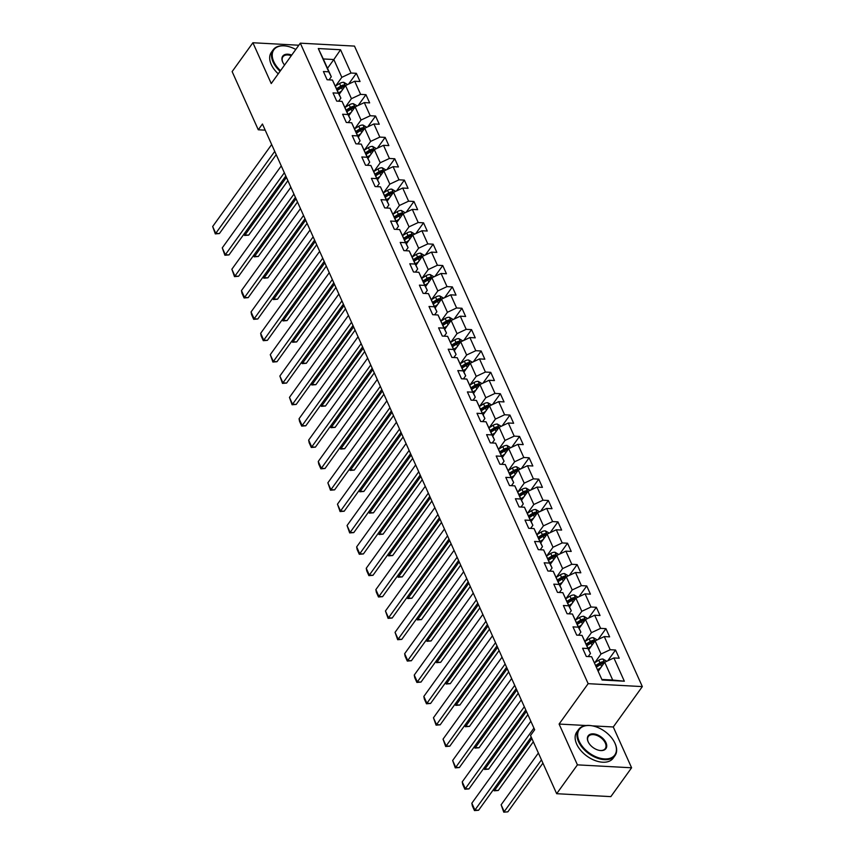 <?xml version="1.0" encoding="UTF-8"?>
<svg xmlns="http://www.w3.org/2000/svg" width="855" height="855" viewBox="0 0 855 855"><rect width="100%" height="100%" fill="white"/><g stroke="black" fill="none" stroke-linecap="round" stroke-linejoin="round"><path stroke-width="1.28" d="M642.329 686.597L354.483 46.095L300.308 43.167L588.155 683.669L642.329 686.597L613.27 726.974L592.365 725.852M586.177 725.521L559.095 724.057L577.424 764.862L631.599 767.779L613.27 726.974M631.599 767.779L610.844 796.625L556.669 793.707L577.424 764.862M327.497 68.325L333.835 59.529L323.286 58.952L331.291 76.758L328.758 71.82L323.414 71.531L327.102 79.75L332.445 80.039L338.356 93.184L333.012 92.896L336.699 101.104L342.043 101.392L347.953 114.538L342.609 114.249L346.296 122.468L351.64 122.757L357.55 135.902L352.207 135.614L355.904 143.822L361.248 144.11L367.148 157.256L361.804 156.967L365.502 165.186L370.846 165.475L376.756 178.62L371.401 178.332L375.099 186.55L380.443 186.839L386.353 199.974L381.009 199.685L384.697 207.904L390.04 208.193L395.951 221.338L390.607 221.05L394.294 229.268L399.638 229.557L405.548 242.692L400.204 242.403L403.891 250.622L409.246 250.91L415.145 264.056L409.802 263.768L413.499 271.986L418.843 272.275L424.743 285.42L419.399 285.132L423.097 293.34L428.441 293.628L434.351 306.774L429.007 306.485L432.694 314.704L438.038 314.993L443.948 328.138L438.604 327.85L442.291 336.058L447.635 336.346L453.545 349.492L448.202 349.203L451.889 357.422L457.233 357.711L463.143 370.856L457.799 370.568L461.486 378.776L466.841 379.064L472.74 392.21L467.396 391.921L471.094 400.14L476.438 400.429L482.338 413.574L476.994 413.286L480.692 421.494L486.035 421.782L491.946 434.928L486.602 434.639L490.289 442.858L495.633 443.147L501.543 456.292L496.199 456.004L499.886 464.212L505.23 464.5L511.14 477.646L505.797 477.357L509.484 485.576L514.828 485.864L520.738 499.01L515.394 498.722L519.092 506.93L524.436 507.218L530.335 520.364L524.991 520.075L528.689 528.294L534.033 528.582L539.933 541.728L534.589 541.439L538.287 549.647L543.63 549.936L549.541 563.082L544.197 562.793L547.884 571.012L553.228 571.3L559.138 584.446L553.794 584.157L557.481 592.376L562.825 592.665L568.735 605.8L563.392 605.511L567.079 613.73L572.423 614.018L578.333 627.164L572.989 626.875L576.687 635.094L582.031 635.383L587.93 648.518L582.586 648.229L586.284 656.448L591.628 656.736L602.091 680.014L624.342 681.211L612.704 680.035L604.699 662.24L598.372 671.036M328.758 71.82L318.295 48.543L340.547 49.75L351.01 73.028L356.353 73.316L348.594 84.1M624.342 681.211L613.879 657.944L619.223 658.232L615.536 650.014L610.192 649.725L604.282 636.58L609.626 636.868L605.939 628.649L600.595 628.361L594.685 615.215L600.028 615.504L596.341 607.296L590.987 607.007L585.087 593.862L590.431 594.15L586.733 585.932L581.389 585.643L575.49 572.497L580.834 572.786L577.136 564.578L571.792 564.289L565.882 551.144L571.226 551.432L567.538 543.214L562.195 542.925L556.284 529.779L561.628 530.068L557.941 521.86L552.597 521.571L546.687 508.426L552.031 508.714L548.344 500.496L543 500.207L537.09 487.061L542.433 487.35L538.736 479.142L533.392 478.853L527.492 465.708L532.836 465.996L529.138 457.778L523.794 457.489L517.895 444.344L523.239 444.632L519.541 436.424L514.197 436.136L508.287 422.99L513.631 423.278L509.943 415.06L504.6 414.771L498.689 401.626L504.033 401.914L500.346 393.706L495.002 393.418L489.092 380.272L494.436 380.56L490.749 372.342L485.405 372.053L479.495 358.908L484.838 359.196L481.141 350.988L475.797 350.7L469.897 337.554L475.241 337.843L471.543 329.624L466.199 329.335L460.289 316.19L465.644 316.478L461.946 308.26L456.602 307.971L450.692 294.836L456.036 295.125L452.348 286.906L447.005 286.617L441.095 273.472L446.438 273.76L442.751 265.542L437.407 265.253L431.497 252.118L436.841 252.407L433.154 244.188L427.81 243.899L421.9 230.754L427.244 231.042L423.546 222.824L418.202 222.535L412.302 209.389L417.646 209.678L413.948 201.47L408.605 201.182L402.694 188.036L408.049 188.324L404.351 180.106L399.007 179.817L393.097 166.672L398.441 166.96L394.754 158.752L389.41 158.464L383.5 145.318L388.843 145.607L385.156 137.388L379.812 137.099L373.902 123.954L379.246 124.242L375.559 116.034L370.204 115.746L364.305 102.6L369.649 102.889L365.951 94.67L360.607 94.381L354.707 81.236L360.051 81.524L356.353 73.316M556.669 793.707L530.517 735.514L534.664 729.743L262.442 124.018L258.285 129.789L265.2 130.163M332.445 80.039L340.889 98.111L338.655 101.211M339.189 94.339L345.527 85.543L351.426 98.678L345.206 107.335M340.889 98.111L338.356 93.184M354.707 81.236L345.527 85.543M360.607 94.381L351.426 98.678M342.043 101.392L350.486 119.476L348.252 122.575M348.787 115.692L355.124 106.896L361.034 120.042L354.804 128.699M350.486 119.476L347.953 114.538M364.305 102.6L355.124 106.896M370.204 115.746L361.034 120.042M351.64 122.757L360.083 140.829L357.86 143.929M358.395 137.057L364.722 128.261L370.632 141.406L364.401 150.053M360.083 140.829L357.55 135.902M373.902 123.954L364.722 128.261M379.812 137.099L370.632 141.406M361.248 144.11L369.691 162.194L367.458 165.293M367.992 158.41L374.319 149.614L380.229 162.76L373.998 171.417M369.691 162.194L367.148 157.256M383.5 145.318L374.319 149.614M389.41 158.464L380.229 162.76M370.846 165.475L379.289 183.547L377.055 186.647M377.589 179.774L383.916 170.979L389.827 184.124L383.596 192.77M379.289 183.547L376.756 178.62M393.097 166.672L383.916 170.979M399.007 179.817L389.827 184.124M380.443 186.839L388.886 204.911L386.652 208.011M387.187 201.128L393.524 192.332L399.424 205.478L393.204 214.135M388.886 204.911L386.353 199.974M402.694 188.036L393.524 192.332M408.605 201.182L399.424 205.478M390.04 208.193L398.483 226.265L396.25 229.364M396.784 222.492L403.122 213.697L409.032 226.842L402.801 235.488M398.483 226.265L395.951 221.338M412.302 209.389L403.122 213.697M418.202 222.535L409.032 226.842M399.638 229.557L408.081 247.629L405.847 250.729M406.382 243.857L412.719 235.05L418.629 248.196L412.399 256.853M408.081 247.629L405.548 242.692M421.9 230.754L412.719 235.05M427.81 243.899L418.629 248.196M409.246 250.91L417.678 268.983L415.455 272.093M415.99 265.21L422.317 256.415L428.227 269.56L421.996 278.206M417.678 268.983L415.145 264.056M431.497 252.118L422.317 256.415M437.407 265.253L428.227 269.56M418.843 272.275L427.286 290.347L425.053 293.447M425.587 286.575L431.914 277.768L437.824 290.914L431.593 299.571M427.286 290.347L424.743 285.42M441.095 273.472L431.914 277.768M447.005 286.617L437.824 290.914M428.441 293.628L436.884 311.701L434.65 314.811M435.184 307.928L441.511 299.132L447.422 312.278L441.191 320.924M436.884 311.701L434.351 306.774M450.692 294.836L441.511 299.132M456.602 307.971L447.422 312.278M438.038 314.993L446.481 333.065L444.247 336.165M444.782 329.293L451.119 320.486L457.019 333.632L450.799 342.289M446.481 333.065L443.948 328.138M460.289 316.19L451.119 320.486M466.199 329.335L457.019 333.632M447.635 336.346L456.078 354.43L453.845 357.529M454.379 350.646L460.717 341.85L466.627 354.996L460.396 363.642M456.078 354.43L453.545 349.492M469.897 337.554L460.717 341.85M475.797 350.7L466.627 354.996M457.233 357.711L465.676 375.783L463.442 378.883M463.976 372.011L470.314 363.204L476.224 376.35L469.994 385.007M465.676 375.783L463.143 370.856M479.495 358.908L470.314 363.204M485.405 372.053L476.224 376.35M466.841 379.064L475.273 397.148L473.05 400.247M473.585 393.364L479.912 384.568L485.822 397.714L479.591 406.371M475.273 397.148L472.74 392.21M489.092 380.272L479.912 384.568M495.002 393.418L485.822 397.714M476.438 400.429L484.881 418.501L482.648 421.601M483.182 414.728L489.509 405.922L495.419 419.068L489.188 427.724M484.881 418.501L482.338 413.574M498.689 401.626L489.509 405.922M504.6 414.771L495.419 419.068M486.035 421.782L494.479 439.865L492.245 442.965M492.779 436.082L499.117 427.286L505.016 440.432L498.786 449.089M494.479 439.865L491.946 434.928M508.287 422.99L499.117 427.286M514.197 436.136L505.016 440.432M495.633 443.147L504.076 461.219L501.842 464.318M502.377 457.446L508.714 448.651L514.614 461.786L508.394 470.442M504.076 461.219L501.543 456.292M517.895 444.344L508.714 448.651M523.794 457.489L514.614 461.786M505.23 464.5L513.673 482.583L511.44 485.683M511.974 478.8L518.312 470.004L524.222 483.15L517.991 491.807M513.673 482.583L511.14 477.646M527.492 465.708L518.312 470.004M533.392 478.853L524.222 483.15M514.828 485.864L523.271 503.937L521.048 507.036M521.582 500.164L527.909 491.369L533.819 504.503L527.588 513.16M523.271 503.937L520.738 499.01M537.09 487.061L527.909 491.369M543 500.207L533.819 504.503M524.436 507.218L532.879 525.301L530.645 528.401M531.179 521.518L537.506 512.722L543.417 525.868L537.186 534.525M532.879 525.301L530.335 520.364M546.687 508.426L537.506 512.722M552.597 521.571L543.417 525.868M534.033 528.582L542.476 546.655L540.242 549.754M540.777 542.882L547.104 534.086L553.014 547.232L546.783 555.878M542.476 546.655L539.933 541.728M556.284 529.779L547.104 534.086M562.195 542.925L553.014 547.232M543.63 549.936L552.073 568.019L549.84 571.119M550.374 564.236L556.712 555.44L562.611 568.586L556.391 577.243M552.073 568.019L549.541 563.082M565.882 551.144L556.712 555.44M571.792 564.289L562.611 568.586M553.228 571.3L561.671 589.373L559.437 592.472M559.972 585.6L566.309 576.804L572.209 589.95L565.989 598.596M561.671 589.373L559.138 584.446M575.49 572.497L566.309 576.804M581.389 585.643L572.209 589.95M562.825 592.665L571.268 610.737L569.035 613.837M569.569 606.954L575.907 598.158L581.817 611.304L575.586 619.961M571.268 610.737L568.735 605.8M585.087 593.862L575.907 598.158M590.987 607.007L581.817 611.304M572.423 614.018L580.866 632.091L578.643 635.19M579.177 628.318L585.504 619.522L591.414 632.668L585.183 641.314M580.866 632.091L578.333 627.164M594.685 615.215L585.504 619.522M600.595 628.361L591.414 632.668M582.031 635.383L590.474 653.455L588.24 656.555M588.774 649.672L595.101 640.876L601.012 654.022L594.781 662.678M590.474 653.455L587.93 648.518M604.282 636.58L595.101 640.876M610.192 649.725L601.012 654.022M591.628 656.736L602.091 680.014M613.879 657.944L604.699 662.24M298.823 45.23L252.898 42.75L232.132 71.596L258.285 129.789M252.898 42.75L271.238 83.555L300.308 43.167M559.095 724.057L588.155 683.669M602.155 679.469L612.704 680.035M331.291 76.758L329.057 79.857M335.609 85.981L341.829 77.324L333.835 59.529L340.547 49.75M323.286 58.952L318.295 48.543M351.01 73.028L341.829 77.324M615.536 650.014L607.766 660.797M605.939 628.649L598.169 639.444M596.341 607.296L588.571 618.08M586.733 585.932L578.974 596.726M577.136 564.578L569.377 575.362M567.538 543.214L559.769 554.008M557.941 521.86L550.171 532.644M548.344 500.496L540.574 511.29M538.736 479.142L530.976 489.926M529.138 457.778L521.379 468.572M519.541 436.424L511.771 447.208M509.943 415.06L502.174 425.854M500.346 393.706L492.576 404.49M490.749 372.342L482.979 383.136M481.141 350.988L473.381 361.772M471.543 329.624L463.784 340.418M461.946 308.26L454.176 319.054M452.348 286.906L444.579 297.7M442.751 265.542L434.981 276.336M433.154 244.188L425.384 254.972M423.546 222.824L415.787 233.618M413.948 201.47L406.189 212.254M404.351 180.106L396.581 190.9M394.754 158.752L386.984 169.536M385.156 137.388L377.386 148.182M375.559 116.034L367.789 126.818M365.951 94.67L358.192 105.464M533.926 728.086L474.92 810.059L478.586 810.251L531.233 737.106M530.848 721.235L471.842 803.208L474.92 810.059L474.482 810.593L472.323 805.795L471.842 803.208M478.586 810.251L474.482 810.593M606.804 661.257L602.935 659.013A4.745 2.597 155.8 0 0 598.767 660.22L594.653 662.753M541.461 759.871L504.204 811.641L501.126 804.79L538.383 753.031M600.734 667.755L597.731 669.604M507.87 811.833L503.766 812.175L507.87 811.833L542.925 763.13M596.555 667.007L600.68 664.463A4.745 2.597 -24.2 0 1 603.641 663.341L602.903 661.695A4.745 2.597 155.8 0 0 599.943 662.828L595.817 665.361M596.352 666.558L600.937 663.736A2.415 1.325 -24.2 0 1 601.706 663.362L602.903 661.695M503.766 812.175L501.126 804.79M579.188 741.242A21.867 13.317 35.7 0 0 604.56 758.919A21.867 13.317 35.7 0 0 614.916 743.177A21.867 13.317 35.7 0 0 614.403 742.097A21.867 13.317 35.7 0 0 591.649 725.735A21.867 13.317 35.7 0 0 579.188 741.242M614.489 742.268A22.401 13.648 -144.3 0 1 614.574 742.439A22.401 13.648 -144.3 0 1 615.108 743.551A22.401 13.648 -144.3 0 1 614.991 755.649A22.401 13.648 -144.3 0 1 596.651 757.893A22.401 13.648 -144.3 0 1 578.504 741.574A22.401 13.648 -144.3 0 1 578.621 729.475A22.401 13.648 -144.3 0 1 591.275 725.671A22.401 13.648 -144.3 0 1 591.468 725.703M588.122 741.734A10.933 6.658 -144.3 0 1 593.295 733.857A10.933 6.658 -144.3 0 1 605.981 742.696A10.933 6.658 -144.3 0 1 599.75 750.455A10.933 6.658 -144.3 0 1 588.379 742.268A10.933 6.658 -144.3 0 1 588.122 741.734M599.558 750.423A10.399 6.327 35.7 0 0 605.244 748.627A10.399 6.327 35.7 0 0 605.297 743.016A10.399 6.327 35.7 0 0 596.876 735.439A10.399 6.327 35.7 0 0 588.368 736.486A10.399 6.327 35.7 0 0 588.315 742.097A10.399 6.327 35.7 0 0 588.475 742.439M614.991 755.649L613.163 758.182A22.401 13.648 -144.3 0 1 594.823 760.437A22.401 13.648 -144.3 0 1 576.676 744.107A22.401 13.648 -144.3 0 1 576.794 732.008L578.621 729.475M295.777 49.462A21.867 13.317 35.7 0 0 286.201 46.063A21.867 13.317 35.7 0 0 273.739 61.581A21.867 13.317 35.7 0 0 280.515 70.666M280.066 71.275A22.401 13.648 -144.3 0 1 273.055 61.913A22.401 13.648 -144.3 0 1 273.173 49.804A22.401 13.648 -144.3 0 1 285.816 46.01A22.401 13.648 -144.3 0 1 286.008 46.042M284.565 65.033A10.933 6.658 -144.3 0 1 282.93 62.607A10.933 6.658 -144.3 0 1 282.674 62.073A10.933 6.658 -144.3 0 1 291.726 55.083M291.266 55.725A10.399 6.327 35.7 0 0 282.92 56.825A10.399 6.327 35.7 0 0 282.855 62.436A10.399 6.327 35.7 0 0 283.026 62.778M278.238 73.819A22.401 13.648 -144.3 0 1 271.227 64.446A22.401 13.648 -144.3 0 1 271.345 52.347L273.173 49.804M524.318 706.722L465.323 788.695L468.989 788.898L525.782 709.981M521.24 699.882L462.245 781.855L465.323 788.695L464.885 789.229L462.726 784.441L462.245 781.855M468.989 788.898L464.885 789.229M514.721 685.368L455.726 767.341L459.381 767.534L516.185 688.617M511.643 678.517L452.648 760.49L455.726 767.341L455.277 767.876L452.648 760.49M459.381 767.534L455.277 767.876M597.196 639.893L593.338 637.659A4.745 2.597 155.8 0 0 589.17 638.867L585.055 641.4M591.136 646.391L588.133 648.24M531.863 738.517L494.607 790.277L498.273 790.48L533.328 741.766M586.958 645.643L591.083 643.11A4.745 2.597 -24.2 0 1 594.043 641.987L593.306 640.342A4.745 2.597 155.8 0 0 590.335 641.464L586.22 643.997M586.754 645.194L591.339 642.372A2.415 1.325 -24.2 0 1 592.109 641.998L593.306 640.342M493.976 788.866L494.607 790.277L494.169 790.811L493.559 789.454M498.273 790.48L494.169 790.811M587.599 618.539L583.741 616.295A4.745 2.597 155.8 0 0 579.572 617.502L575.447 620.035M581.539 625.037L578.525 626.886M526.413 711.392L485.009 768.923L488.665 769.115L527.877 714.641M577.36 624.289L581.475 621.745A4.745 2.597 -24.2 0 1 584.446 620.623L583.708 618.977A4.745 2.597 155.8 0 0 580.737 620.11L576.623 622.643M577.157 623.829L581.742 621.019A2.415 1.325 -24.2 0 1 582.511 620.645L583.708 618.977M484.379 767.512L485.009 768.923L484.561 769.457L483.951 768.1M488.665 769.115L484.561 769.457M505.123 664.004L446.128 745.977L449.783 746.18L506.588 667.263M502.045 657.164L443.05 739.137L446.128 745.977L445.679 746.511L443.05 739.137M449.783 746.18L445.679 746.511M495.526 642.65L436.52 724.623L440.186 724.816L496.99 645.899M492.448 635.799L433.453 717.773L436.52 724.623L436.082 725.158L433.453 717.773M440.186 724.816L436.082 725.158M485.929 621.286L426.923 703.259L430.589 703.462L487.382 624.545M482.851 614.446L423.845 696.419L426.923 703.259L426.485 703.793L424.326 699.005L423.845 696.419M430.589 703.462L426.485 703.793M578.001 597.175L574.133 594.941A4.745 2.597 155.8 0 0 569.975 596.149L565.85 598.682M571.931 603.673L568.928 605.522M516.815 690.028L475.412 747.559L479.067 747.762L518.28 693.277M567.763 602.925L571.877 600.392A4.745 2.597 -24.2 0 1 574.849 599.27L574.1 597.624A4.745 2.597 155.8 0 0 571.14 598.746L567.025 601.279M567.56 602.476L572.145 599.654A2.415 1.325 -24.2 0 1 572.914 599.28L574.1 597.624M474.771 746.148L475.412 747.559L474.963 748.093L474.354 746.736M479.067 747.762L474.963 748.093M568.404 575.821L564.535 573.577A4.745 2.597 155.8 0 0 560.378 574.784L556.252 577.317M562.333 582.319L559.33 584.168M507.218 668.674L465.815 726.205L469.47 726.397L508.682 671.923M558.165 581.56L562.28 579.027A4.745 2.597 -24.2 0 1 565.24 577.905L564.503 576.259A4.745 2.597 155.8 0 0 561.543 577.392L557.428 579.925M557.962 581.111L562.537 578.301A2.415 1.325 -24.2 0 1 563.306 577.927L564.503 576.259M465.173 724.794L465.815 726.205L465.366 726.739L464.757 725.371M469.47 726.397L465.366 726.739M558.807 554.457L554.938 552.223A4.745 2.597 155.8 0 0 550.77 553.431L546.655 555.964M552.736 560.955L549.733 562.804M497.621 647.31L456.207 704.841L459.872 705.044L499.085 650.559M548.557 560.207L552.683 557.674A4.745 2.597 -24.2 0 1 555.643 556.541L554.906 554.906A4.745 2.597 155.8 0 0 551.945 556.028L547.82 558.561M548.365 559.758L552.939 556.936A2.415 1.325 -24.2 0 1 553.709 556.562L554.906 554.906M455.576 703.43L456.207 704.841L455.768 705.375L455.159 704.018M459.872 705.044L455.768 705.375M476.321 599.932L417.326 681.905L420.991 682.098L477.785 603.181M473.253 593.081L414.248 675.055L417.326 681.905L416.887 682.44L414.728 677.641L414.248 675.055M420.991 682.098L416.887 682.44M549.209 533.103L545.34 530.859A4.745 2.597 155.8 0 0 541.172 532.067L537.058 534.599M543.139 539.601L540.136 541.45M488.023 625.946L446.609 683.487L450.275 683.679L489.477 629.205M538.96 538.842L543.085 536.309A4.745 2.597 -24.2 0 1 546.046 535.187L545.308 533.541A4.745 2.597 155.8 0 0 542.348 534.674L538.223 537.207M538.757 538.394L543.342 535.583A2.415 1.325 -24.2 0 1 544.111 535.209L545.308 533.541M445.979 682.076L446.609 683.487L446.171 684.011L445.562 682.653M450.275 683.679L446.171 684.011M466.723 578.568L407.728 660.541L411.383 660.744L468.187 581.827M463.645 571.728L404.65 653.701L407.728 660.541L407.29 661.075L405.131 656.287L404.65 653.701M411.383 660.744L407.29 661.075M539.601 511.739L535.743 509.505A4.745 2.597 155.8 0 0 531.575 510.713L527.46 513.246M533.541 518.237L530.528 520.086M478.426 604.592L437.012 662.123L440.678 662.326L479.879 607.841M529.363 517.489L533.488 514.956A4.745 2.597 -24.2 0 1 536.448 513.823L535.711 512.188A4.745 2.597 155.8 0 0 532.74 513.31L528.625 515.843M529.16 517.04L533.744 514.218A2.415 1.325 -24.2 0 1 534.514 513.844L535.711 512.188M436.381 660.712L437.012 662.123L436.574 662.657L435.954 661.3M440.678 662.326L436.574 662.657M457.126 557.214L398.131 639.187L401.786 639.38L458.59 560.463M454.048 550.364L395.053 632.337L398.131 639.187L397.682 639.711L395.053 632.337M401.786 639.38L397.682 639.711M530.004 490.385L526.146 488.141A4.745 2.597 155.8 0 0 521.977 489.349L517.852 491.882M523.944 496.883L520.93 498.732M468.818 583.228L427.415 640.769L431.07 640.961L470.282 586.487M519.765 496.124L523.88 493.591A4.745 2.597 -24.2 0 1 526.851 492.469L526.114 490.823A4.745 2.597 155.8 0 0 523.142 491.946L519.028 494.489M519.562 495.676L524.147 492.865A2.415 1.325 -24.2 0 1 524.917 492.491L526.114 490.823M426.784 639.358L427.415 640.769L426.966 641.293L426.356 639.935M431.07 640.961L426.966 641.293M447.528 535.85L388.533 617.823L392.189 618.026L448.993 539.11M444.45 529.01L385.455 610.983L388.533 617.823L388.085 618.357L385.455 610.983M392.189 618.026L388.085 618.357M520.406 469.021L516.538 466.777A4.745 2.597 155.8 0 0 512.38 467.995L508.255 470.528M514.336 475.519L511.333 477.368M459.221 561.874L417.817 619.405L421.472 619.608L460.685 565.123M510.168 474.771L514.283 472.238A4.745 2.597 -24.2 0 1 517.254 471.105L516.505 469.47A4.745 2.597 155.8 0 0 513.545 470.592L509.43 473.125M509.965 474.322L514.55 471.5A2.415 1.325 -24.2 0 1 515.319 471.126L516.505 469.47M417.176 617.994L417.817 619.405L417.368 619.939L416.759 618.582M421.472 619.608L417.368 619.939M437.931 514.496L378.925 596.469L382.591 596.662L439.395 517.745M434.853 507.646L375.858 589.619L378.925 596.469L378.487 596.993L376.328 592.205L375.858 589.619M382.591 596.662L378.487 596.993M510.809 447.667L506.94 445.423A4.745 2.597 155.8 0 0 502.783 446.631L498.657 449.164M504.739 454.165L501.735 456.014M449.623 540.51L408.22 598.051L411.875 598.244L451.087 543.769M500.57 453.407L504.685 450.874A4.745 2.597 -24.2 0 1 507.646 449.751L506.908 448.106A4.745 2.597 155.8 0 0 503.948 449.228L499.822 451.771M500.367 452.958L504.942 450.136A2.415 1.325 -24.2 0 1 505.711 449.762L506.908 448.106M407.579 596.64L408.22 598.051L407.771 598.575L407.162 597.217M411.875 598.244L407.771 598.575M428.334 493.132L369.328 575.105L372.994 575.308L429.787 496.392M425.256 486.292L366.25 568.265L369.328 575.105L368.89 575.639L366.731 570.851L366.25 568.265M372.994 575.308L368.89 575.639M501.212 426.303L497.343 424.059A4.745 2.597 155.8 0 0 493.175 425.277L489.06 427.81M495.141 432.801L492.138 434.65M440.026 519.156L398.612 576.687L402.278 576.89L441.49 522.405M490.962 432.053L495.088 429.52A4.745 2.597 -24.2 0 1 498.048 428.387L497.311 426.752A4.745 2.597 155.8 0 0 494.35 427.874L490.225 430.407M490.759 431.604L495.344 428.783A2.415 1.325 -24.2 0 1 496.114 428.408L497.311 426.752M397.981 575.276L398.612 576.687L398.174 577.221L397.564 575.864M402.278 576.89L398.174 577.221M418.726 471.778L359.731 553.751L363.396 553.944L420.19 475.027M415.658 464.928L356.653 546.901L359.731 553.751L359.292 554.275L357.134 549.487L356.653 546.901M363.396 553.944L359.292 554.275M491.614 404.949L487.745 402.705A4.745 2.597 155.8 0 0 483.577 403.913L479.463 406.446M485.544 411.447L482.541 413.296M430.428 497.792L389.014 555.323L392.68 555.526L431.882 501.051M481.365 410.689L485.49 408.156A4.745 2.597 -24.2 0 1 488.451 407.033L487.713 405.388A4.745 2.597 155.8 0 0 484.753 406.51L480.628 409.053M481.162 410.24L485.747 407.418A2.415 1.325 -24.2 0 1 486.516 407.044L487.713 405.388M388.384 553.922L389.014 555.323L388.576 555.857L387.967 554.5M392.68 555.526L388.576 555.857M409.128 450.414L350.133 532.387L353.788 532.59L410.592 453.663M406.05 443.574L347.055 525.536L350.133 532.387L349.684 532.922L347.055 525.536M353.788 532.59L349.684 532.922M482.006 383.585L478.148 381.341A4.745 2.597 155.8 0 0 473.98 382.548L469.865 385.092M475.946 390.083L472.933 391.932M420.82 476.438L379.417 533.969L383.083 534.161L422.285 479.687M471.768 389.335L475.893 386.802A4.745 2.597 -24.2 0 1 478.853 385.669L478.116 384.034A4.745 2.597 155.8 0 0 475.145 385.156L471.03 387.689M471.565 388.886L476.15 386.065A2.415 1.325 -24.2 0 1 476.919 385.691L478.116 384.034M378.786 532.558L379.417 533.969L378.979 534.503L378.359 533.146M383.083 534.161L378.979 534.503M399.531 429.06L340.536 511.034L344.191 511.226L400.995 432.309M396.453 422.21L337.458 504.183L340.536 511.034L340.087 511.557L337.458 504.183M344.191 511.226L340.087 511.557M472.409 362.231L468.54 359.987A4.745 2.597 155.8 0 0 464.383 361.195L460.257 363.728M466.338 368.729L463.335 370.578M411.223 455.074L369.82 512.605L373.475 512.808L412.687 458.333M462.17 367.971L466.285 365.438A4.745 2.597 -24.2 0 1 469.256 364.316L468.519 362.67A4.745 2.597 155.8 0 0 465.548 363.792L461.433 366.335M461.967 367.522L466.552 364.7A2.415 1.325 -24.2 0 1 467.322 364.326L468.519 362.67M369.189 511.205L369.82 512.605L369.371 513.139L368.762 511.782M373.475 512.808L369.371 513.139M389.933 407.696L330.938 489.669L334.594 489.862L391.398 410.945M386.855 400.856L327.86 482.819L330.938 489.669L330.49 490.204L327.86 482.819M334.594 489.862L330.49 490.204M462.812 340.867L458.943 338.623A4.745 2.597 155.8 0 0 454.785 339.83L450.66 342.374M456.741 347.365L453.738 349.214M401.626 433.72L360.222 491.251L363.877 491.443L403.09 436.969M452.573 346.617L456.688 344.084A4.745 2.597 -24.2 0 1 459.648 342.951L458.911 341.305A4.745 2.597 155.8 0 0 455.95 342.438L451.835 344.971M452.37 346.168L456.955 343.347A2.415 1.325 -24.2 0 1 457.724 342.973L458.911 341.305M359.581 489.84L360.222 491.251L359.773 491.785L359.164 490.428M363.877 491.443L359.773 491.785M380.336 386.342L321.33 468.305L324.996 468.508L381.8 389.591M377.258 379.492L318.263 461.465L321.33 468.305L320.892 468.839L318.733 464.051L318.263 461.465M324.996 468.508L320.892 468.839M453.214 319.514L449.345 317.269A4.745 2.597 155.8 0 0 445.188 318.477L441.062 321.01M447.144 326.012L444.14 327.86M392.028 412.356L350.614 469.887L354.28 470.09L393.492 415.616M442.976 325.253L447.09 322.72A4.745 2.597 -24.2 0 1 450.051 321.598L449.313 319.952A4.745 2.597 155.8 0 0 446.353 321.074L442.227 323.607M442.772 324.804L447.347 321.982A2.415 1.325 -24.2 0 1 448.116 321.608L449.313 319.952M349.984 468.487L350.614 469.887L350.176 470.421L349.567 469.064M354.28 470.09L350.176 470.421M370.739 364.978L311.733 446.951L315.399 447.144L372.192 368.227M367.661 358.127L308.655 440.101L311.733 446.951L311.295 447.486L309.136 442.687L308.655 440.101M315.399 447.144L311.295 447.486M443.617 298.149L439.748 295.905A4.745 2.597 155.8 0 0 435.58 297.113L431.465 299.656M437.546 304.647L434.543 306.496M382.431 391.002L341.017 448.533L344.683 448.725L383.895 394.251M433.367 303.899L437.493 301.366A4.745 2.597 -24.2 0 1 440.453 300.233L439.716 298.587A4.745 2.597 155.8 0 0 436.755 299.72L432.63 302.253M433.164 303.45L437.749 300.629A2.415 1.325 -24.2 0 1 438.519 300.255L439.716 298.587M340.386 447.122L341.017 448.533L340.579 449.067L339.969 447.71M344.683 448.725L340.579 449.067M361.131 343.625L302.136 425.587L305.801 425.79L362.595 346.874M358.063 336.774L299.058 418.747L302.136 425.587L301.697 426.121L299.539 421.333L299.058 418.747M305.801 425.79L301.697 426.121M434.009 276.785L430.151 274.551A4.745 2.597 155.8 0 0 425.982 275.759L421.868 278.292M427.949 283.294L424.946 285.143M372.833 369.638L331.419 427.169L335.085 427.372L374.287 372.898M423.77 282.535L427.895 280.002A4.745 2.597 -24.2 0 1 430.856 278.88L430.118 277.234A4.745 2.597 155.8 0 0 427.158 278.356L423.033 280.889M423.567 282.086L428.152 279.264A2.415 1.325 -24.2 0 1 428.921 278.89L430.118 277.234M330.789 425.769L331.419 427.169L330.981 427.703L330.372 426.346M335.085 427.372L330.981 427.703M351.533 322.26L292.538 404.233L296.193 404.426L352.997 325.509M348.455 315.41L289.46 397.383L292.538 404.233L292.089 404.768L289.46 397.383M296.193 404.426L292.089 404.768M424.411 255.431L420.553 253.187A4.745 2.597 155.8 0 0 416.385 254.395L412.27 256.928M418.352 261.929L415.338 263.778M363.225 348.284L321.822 405.815L325.477 406.007L364.69 351.533M414.173 261.181L418.287 258.638A4.745 2.597 -24.2 0 1 421.259 257.515L420.521 255.869A4.745 2.597 155.8 0 0 417.55 257.002L413.435 259.535M413.97 260.732L418.555 257.911A2.415 1.325 -24.2 0 1 419.324 257.537L420.521 255.869M321.191 404.404L321.822 405.815L321.384 406.349L320.764 404.992M325.477 406.007L321.384 406.349M341.936 300.896L282.941 382.869L286.596 383.072L343.4 304.156M338.858 294.056L279.863 376.029L282.941 382.869L282.492 383.403L279.863 376.029M286.596 383.072L282.492 383.403M414.814 234.067L410.945 231.833A4.745 2.597 155.8 0 0 406.788 233.041L402.662 235.574M408.743 240.565L405.74 242.425M353.628 326.92L312.225 384.451L315.88 384.654L355.092 330.169M404.575 239.817L408.69 237.284A4.745 2.597 -24.2 0 1 411.661 236.162L410.924 234.516A4.745 2.597 155.8 0 0 407.953 235.638L403.838 238.171M404.372 239.368L408.957 236.546A2.415 1.325 -24.2 0 1 409.727 236.172L410.924 234.516M311.594 383.04L312.225 384.451L311.776 384.985L311.167 383.628M315.88 384.654L311.776 384.985M332.339 279.542L273.344 361.515L276.999 361.708L333.803 282.791M329.261 272.692L270.266 354.665L273.344 361.515L272.895 362.05L270.266 354.665M276.999 361.708L272.895 362.05M405.217 212.713L401.348 210.469A4.745 2.597 155.8 0 0 397.19 211.677L393.065 214.21M399.146 219.211L396.143 221.06M344.031 305.566L302.627 363.097L306.282 363.29L345.495 308.815M394.978 218.463L399.093 215.92A4.745 2.597 -24.2 0 1 402.053 214.797L401.316 213.152A4.745 2.597 155.8 0 0 398.355 214.284L394.241 216.817M394.775 218.014L399.36 215.193A2.415 1.325 -24.2 0 1 400.129 214.819L401.316 213.152M301.986 361.686L302.627 363.097L302.178 363.632L301.569 362.274M306.282 363.29L302.178 363.632M322.741 258.178L263.735 340.151L267.401 340.354L324.195 261.438M319.663 251.338L260.657 333.311L263.735 340.151L263.297 340.685L261.138 335.897L260.657 333.311M267.401 340.354L263.297 340.685M395.619 191.349L391.75 189.115A4.745 2.597 155.8 0 0 387.582 190.323L383.468 192.856M389.549 197.847L386.546 199.696M334.433 284.202L293.019 341.733L296.685 341.936L335.897 287.451M385.37 197.099L389.495 194.566A4.745 2.597 -24.2 0 1 392.456 193.444L391.718 191.798A4.745 2.597 155.8 0 0 388.758 192.92L384.632 195.453M385.178 196.65L389.752 193.829A2.415 1.325 -24.2 0 1 390.521 193.454L391.718 191.798M292.389 340.322L293.019 341.733L292.581 342.267L291.972 340.91M296.685 341.936L292.581 342.267M313.144 236.824L254.138 318.797L257.804 318.99L314.597 240.073M310.066 229.974L251.06 311.947L254.138 318.797L253.7 319.332L251.541 314.533L251.06 311.947M257.804 318.99L253.7 319.332M386.022 169.995L382.153 167.751A4.745 2.597 155.8 0 0 377.985 168.959L373.87 171.492M379.951 176.493L376.948 178.342M324.836 262.848L283.422 320.379L287.088 320.572L326.3 266.097M375.773 175.745L379.898 173.202A4.745 2.597 -24.2 0 1 382.858 172.079L382.121 170.434A4.745 2.597 155.8 0 0 379.16 171.566L375.035 174.099M375.569 175.286L380.154 172.475A2.415 1.325 -24.2 0 1 380.924 172.101L382.121 170.434M282.791 318.968L283.422 320.379L282.984 320.914L282.374 319.546M287.088 320.572L282.984 320.914M303.536 215.46L244.541 297.433L248.207 297.636L305 218.72M300.458 208.62L241.463 290.593L244.541 297.433L244.103 297.968L241.944 293.18L241.463 290.593M248.207 297.636L244.103 297.968M376.414 148.631L372.556 146.397A4.745 2.597 155.8 0 0 368.387 147.605L364.273 150.138M370.354 155.129L367.351 156.978M315.238 241.484L273.824 299.015L277.49 299.218L316.692 244.733M366.175 154.381L370.301 151.848A4.745 2.597 -24.2 0 1 373.261 150.715L372.524 149.08A4.745 2.597 155.8 0 0 369.563 150.202L365.438 152.735M365.972 153.932L370.557 151.111A2.415 1.325 -24.2 0 1 371.327 150.737L372.524 149.08M273.194 297.604L273.824 299.015L273.386 299.549L272.777 298.192M277.49 299.218L273.386 299.549M293.938 194.106L234.943 276.079L238.598 276.272L295.402 197.355M290.86 187.256L231.865 269.229L234.943 276.079L234.494 276.614L231.865 269.229M238.598 276.272L234.494 276.614M366.816 127.277L362.958 125.033A4.745 2.597 155.8 0 0 358.79 126.241L354.665 128.774M360.757 133.775L357.743 135.624M305.63 220.13L264.227 277.661L267.882 277.854L307.095 223.379M356.578 133.017L360.692 130.484A4.745 2.597 -24.2 0 1 363.664 129.362L362.926 127.716A4.745 2.597 155.8 0 0 359.955 128.849L355.84 131.381M356.375 132.568L360.96 129.757A2.415 1.325 -24.2 0 1 361.729 129.383L362.926 127.716M263.596 276.251L264.227 277.661L263.778 278.185L263.169 276.828M267.882 277.854L263.778 278.185M284.341 172.742L225.346 254.715L229.001 254.918L285.805 176.002M281.263 165.902L222.268 247.875L225.346 254.715L224.897 255.25L222.268 247.875M229.001 254.918L224.897 255.25M357.219 105.913L353.35 103.679A4.745 2.597 155.8 0 0 349.193 104.887L345.067 107.42M351.149 112.411L348.145 114.26M296.033 198.766L254.63 256.297L258.285 256.5L297.497 202.015M346.98 111.663L351.095 109.13A4.745 2.597 -24.2 0 1 354.066 107.997L353.318 106.362A4.745 2.597 155.8 0 0 350.358 107.484L346.243 110.017M346.777 111.214L351.362 108.393A2.415 1.325 -24.2 0 1 352.132 108.019L353.318 106.362M253.988 254.886L254.63 256.297L254.181 256.831L253.572 255.474M258.285 256.5L254.181 256.831M274.744 151.388L215.749 233.362L219.404 233.554L276.208 154.637M271.666 144.538L212.671 226.511L215.749 233.362L215.3 233.885L212.671 226.511M219.404 233.554L215.3 233.885M347.622 84.56L343.753 82.315A4.745 2.597 155.8 0 0 339.595 83.523L335.47 86.056M341.551 91.058L338.548 92.906M286.436 177.402L245.032 234.943L248.687 235.136L287.9 180.662M337.383 90.299L341.498 87.766A4.745 2.597 -24.2 0 1 344.458 86.644L343.721 84.998A4.745 2.597 155.8 0 0 340.76 86.131L336.646 88.663M337.18 89.85L341.765 87.039A2.415 1.325 -24.2 0 1 342.534 86.665L343.721 84.998M244.391 233.533L245.032 234.943L244.583 235.467L243.974 234.11M248.687 235.136L244.583 235.467M604.549 662.454L603.021 659.055M599.943 662.828L598.767 660.22M601.61 666.537L600.68 664.463M594.952 641.09L593.423 637.691M590.335 641.464L589.17 638.867M592.013 645.183L591.083 643.11M585.354 619.736L583.826 616.337M580.737 620.11L579.572 617.502M582.405 623.819L581.475 621.745M575.757 598.372L574.229 594.973M571.14 598.746L569.975 596.149M572.807 602.465L571.877 600.392M566.149 577.018L564.631 573.62M561.543 577.392L560.378 574.784M563.21 581.101L562.28 579.027M556.552 555.654L555.023 552.255M551.945 556.028L550.77 553.431M553.613 559.747L552.683 557.674M546.954 534.3L545.426 530.902M542.348 534.674L541.172 532.067M544.015 538.383L543.085 536.309M537.357 512.936L535.829 509.537M532.74 513.31L531.575 510.713M534.418 517.019L533.488 514.956M527.759 491.572L526.231 488.184M523.142 491.946L521.977 489.349M524.81 495.665L523.88 493.591M518.162 470.218L516.634 466.819M513.545 470.592L512.38 467.995M515.212 474.301L514.283 472.238M508.554 448.854L507.036 445.455M503.948 449.228L502.783 446.631M505.615 452.947L504.685 450.874M498.957 427.5L497.428 424.101M494.35 427.874L493.175 425.277M496.018 431.583L495.088 429.52M489.359 406.136L487.831 402.737M484.753 406.51L483.577 403.913M486.42 410.229L485.49 408.156M479.762 384.782L478.234 381.383M475.145 385.156L473.98 382.548M476.823 388.865L475.893 386.802M470.165 363.418L468.636 360.019M465.548 363.792L464.383 361.195M467.215 367.511L466.285 365.438M460.567 342.064L459.039 338.666M455.95 342.438L454.785 339.83M457.617 346.147L456.688 344.084M450.959 320.7L449.431 317.301M446.353 321.074L445.188 318.477M448.02 324.793L447.09 322.72M441.362 299.346L439.833 295.948M436.755 299.72L435.58 297.113M438.423 303.429L437.493 301.366M431.764 277.982L430.236 274.583M427.158 278.356L425.982 275.759M428.825 282.075L427.895 280.002M422.167 256.628L420.639 253.23M417.55 257.002L416.385 254.395M419.228 260.711L418.287 258.638M412.57 235.264L411.041 231.865M407.953 235.638L406.788 233.041M409.62 239.357L408.69 237.284M402.962 213.91L401.444 210.512M398.355 214.284L397.19 211.677M400.022 217.993L399.093 215.92M393.364 192.546L391.836 189.147M388.758 192.92L387.582 190.323M390.425 196.639L389.495 194.566M383.767 171.192L382.238 167.794M379.16 171.566L377.985 168.959M380.828 175.275L379.898 173.202M374.169 149.828L372.641 146.429M369.563 150.202L368.387 147.605M371.23 153.921L370.301 151.848M364.572 128.474L363.044 125.076M359.955 128.849L358.79 126.241M361.633 132.557L360.692 130.484M354.975 107.11L353.446 103.712M350.358 107.484L349.193 104.887M352.025 111.203L351.095 109.13M345.367 85.746L343.849 82.358M340.76 86.131L339.595 83.523M342.428 89.839L341.498 87.766"/></g></svg>
